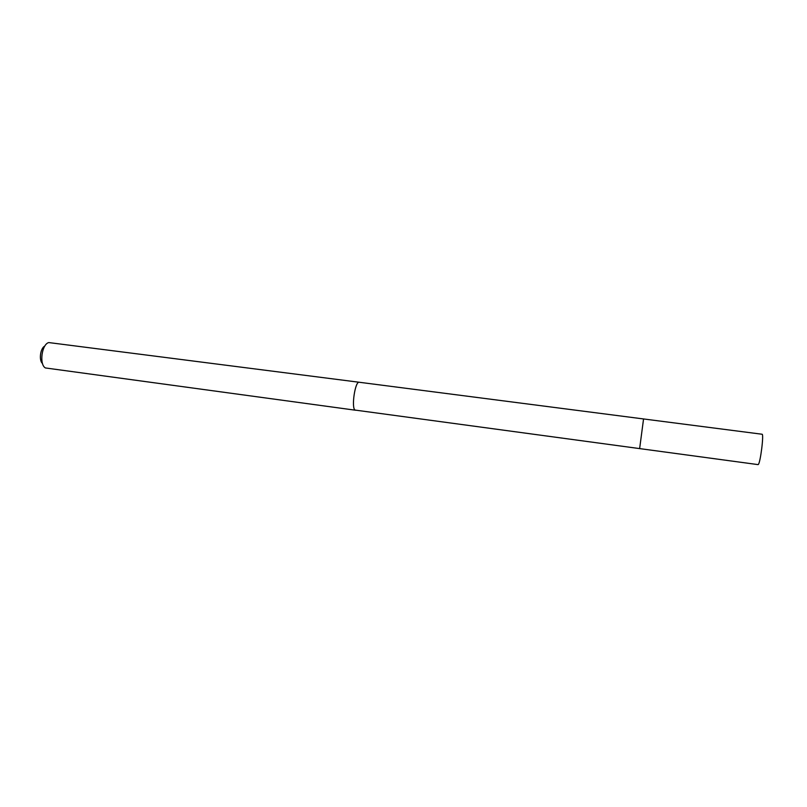 <?xml version="1.0" encoding="UTF-8"?>
<svg xmlns="http://www.w3.org/2000/svg" width="807" height="807" viewBox="0 0 807 807"><rect width="100%" height="100%" fill="white"/><g stroke="black" fill="none" stroke-linecap="round" stroke-linejoin="round"><path stroke-width="1.21" d="M643.532 419.085L639.638 448.601L643.532 419.085M758.035 464.61L758.217 464.539C760.315 463.662 764.108 433.611 762.05 434.237L643.552 418.954L639.638 448.601L758.035 464.61M355.665 410.228L355.151 410.067C351.075 408.453 355.1 380.934 359.206 382.276L359.357 382.296M639.638 448.601L355.151 410.087C351.075 408.463 355.09 380.924 359.206 382.256L643.552 418.954M355.514 410.218L45.434 367.952C39.029 364.643 41.742 344.105 48.793 342.572L359.206 382.256M42.499 363.493C38.716 360.457 40.35 348.069 44.788 346.112"/></g></svg>
